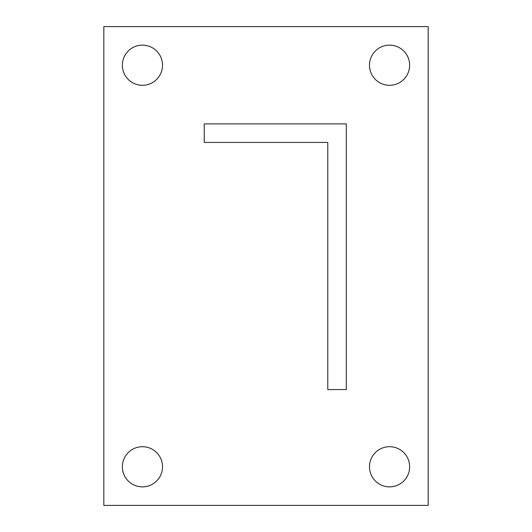 <?xml version="1.0" encoding="UTF-8"?>
<svg xmlns="http://www.w3.org/2000/svg" width="532" height="532" viewBox="0 0 532 532"><rect width="100%" height="100%" fill="white"/><g stroke="black" fill="none" stroke-linecap="round" stroke-linejoin="round"><path stroke-width="0.8" d="M122.36 65.21A20.076 20.076 0 0 1 142.436 45.134A20.076 20.076 0 0 1 162.519 65.21A20.076 20.076 0 0 1 142.436 85.293A20.076 20.076 0 0 1 122.36 65.21M122.36 466.79A20.076 20.076 0 0 1 142.436 446.707A20.076 20.076 0 0 1 162.519 466.79A20.076 20.076 0 0 1 142.436 486.866A20.076 20.076 0 0 1 122.36 466.79M369.481 65.21A20.076 20.076 0 0 1 389.564 45.134A20.076 20.076 0 0 1 409.64 65.21A20.076 20.076 0 0 1 389.564 85.293A20.076 20.076 0 0 1 369.481 65.21M369.481 466.79A20.076 20.076 0 0 1 389.564 446.707A20.076 20.076 0 0 1 409.64 466.79A20.076 20.076 0 0 1 389.564 486.866A20.076 20.076 0 0 1 369.481 466.79M204.222 142.436L327.779 142.436L327.779 389.564L346.312 389.564L346.312 123.903L204.222 123.903L204.222 142.436M428.174 26.6L428.174 505.4L103.826 505.4L103.826 26.6L428.174 26.6"/></g></svg>
